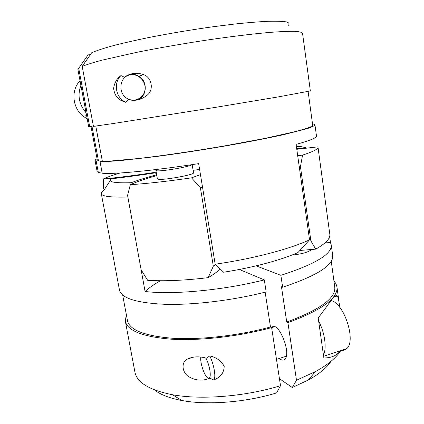 <?xml version="1.0" encoding="UTF-8"?>
<svg xmlns="http://www.w3.org/2000/svg" width="424" height="424" viewBox="0 0 424 424"><rect width="100%" height="100%" fill="white"/><g stroke="black" fill="none" stroke-linecap="round" stroke-linejoin="round"><path stroke-width="0.64" d="M128.626 99.152C135.908 102.412 144.467 97.138 145.066 89.146C145.888 81.185 138.441 73.633 130.756 74.809C118.884 75.843 117.241 94.891 128.626 99.152M128.705 74.847C132.224 73.834 135.611 74.295 138.865 76.225C148.257 81.503 147.011 97.276 137.016 100.032M124.402 77.263L121.004 75.567C114.008 81.949 115.111 94.992 123.061 100.684L125.796 102.37L128.371 99.571C135.203 101.447 141.669 99.815 147.775 94.685C154.06 89.135 151.448 77.184 143.582 74.613C136.332 72.26 129.94 73.14 124.402 77.263M82.192 66.361L93.434 126.379L113.886 123.437L217.952 106.965L278.669 96.826L310.357 90.932L302.519 33.167C301.835 32.208 299.053 31.588 294.166 31.318C288.023 31.27 279.782 31.641 269.447 32.431C252.566 33.925 231.069 36.528 207.394 39.999C182.935 43.72 159.753 47.748 137.848 52.099L102.332 60.091C93.46 62.466 86.745 64.559 82.192 66.361L91.785 52.666C96.46 50.673 103.27 48.421 112.228 45.909C122.34 43.29 134.095 40.582 147.483 37.789C168.959 33.533 191.038 29.818 213.733 26.643L234.642 24.041C247.537 22.679 258.693 21.767 268.116 21.295C276.347 21.083 282.432 21.285 286.375 21.9C289.073 22.726 289.751 23.855 288.405 25.292M312.525 123.909C314.073 124.1 314.884 124.418 314.963 124.868C314.544 125.764 312.075 126.983 307.543 128.536L284.075 134.562C267.894 138.134 247.134 142.167 224.132 146.174C200.335 150.213 177.635 153.679 156.021 156.567L120.66 160.574C111.698 161.3 104.823 161.645 100.032 161.597L102.21 173.215C113.717 174.407 152.704 170.793 198.655 163.627L215.175 264.21L223.612 272.224C252.72 267.703 280.874 260.124 297.945 252.582L309.536 239.841C289.899 249.031 252.731 258.873 215.175 264.21M100.032 161.597L102.338 161.173L95.782 126.066M90.434 54.595L88.081 54.892L78.71 68.259L89.729 126.808L92.008 126.432L98.453 160.776L96.2 161.189L98.331 172.531L97.144 171.582L95.055 160.484C94.987 160.034 95.66 159.472 97.064 158.809M101.951 171.837L98.331 172.531M314.963 124.868L316.484 136.062C316.823 137.774 310.029 140.551 296.1 144.383L309.536 239.841M78.71 68.259L77.921 69.547L88.711 126.829L89.729 126.808M121.004 75.567C116.966 78.382 114.507 82.648 113.627 88.372C114.411 94.711 117.247 98.887 122.133 100.901L125.796 102.37M96.2 161.189L95.055 160.484M98.453 160.776L97.303 160.076L91.017 126.596M308.11 91.515L312.7 125.186L311.004 126.675C308.036 127.969 303.001 129.569 295.904 131.467L265.588 138.266L223.973 146.015C193.667 151.198 162.265 155.772 138.489 158.512L110.563 161.014L102.338 161.173M88.081 54.892L87.328 55.968M80.035 80.761C70.691 90.248 72.366 107.94 83.252 116.298L87.227 118.932M80.899 85.357C77.311 95.336 79.028 104.463 86.056 112.731M200.78 357.088C199.99 362.324 203.986 374.88 207.325 377.524L208.836 378.15C211.687 378.144 209.917 365.44 206.075 358.587L205.757 358.02M209.165 378.441L208.046 378.012M209.859 378.155L213.765 380.005L213.95 379.756C216.187 376.968 213.807 363.596 209.689 355.927L206.462 358.211C199.365 356.16 193.037 356.43 187.482 359.033C181.165 361.789 181.636 372.187 188.775 376.713C195.75 380.72 202.778 381.203 209.859 378.155M280.513 385.713L276.559 392.942C245.454 402.434 207.188 405.312 181.896 400.516L172.547 394.749C201.029 400.044 245.13 396.578 280.513 385.713L271.62 327.593L270.48 326.968L265.143 292.173M239.322 269.473L264.316 279.882L266.155 291.913C233.333 300.325 193.879 305.105 165.387 304.326C136.517 302.985 121.206 298.204 119.457 289.99L101.299 193.614C101.696 196.328 110.553 197.478 127.868 197.054L145.077 291.484C172.769 294.929 223.522 290.26 264.316 279.882M240.652 269.214L240.79 270.088M279.358 358.455L280.55 359.366C282.347 360.469 283.82 360.389 284.965 359.123C291.717 352.408 277.492 319.41 271.646 327.646L271.63 327.667M279.432 378.674L292.269 387.504L296.487 380.238L287.912 322.616L286.73 322.012L281.472 286.762L282.649 287.249L280.874 275.324C315.44 264.104 332.231 253.955 331.255 244.876L330.492 242.639L329.655 236.47M256.138 265.853L280.874 275.324M130.772 184.472L131.249 182.696C138.198 180.11 146.672 177.471 156.668 174.783M160.442 280.736C154.241 284.213 149.121 287.795 145.077 291.484M131.249 182.696C113.966 183.226 107.373 181.912 111.475 178.764C124.55 177.29 138.955 175.345 154.686 172.928L156.435 173.432M110.351 180.428L103.816 190.36C101.988 191.574 101.145 192.66 101.299 193.614M330.492 242.639L325.097 242.82M296.715 148.782L305.805 147.669L306.435 148.124M305.805 147.669L300.923 146.598L296.371 146.328M296.487 380.238L315.376 371.615C327.975 364.666 336.439 357.655 340.764 350.579M126.31 314.47L125.324 321.148L134.917 372.044C136.835 382.533 149.381 390.101 172.547 394.749M287.912 322.616C321.885 310.119 338.23 298.204 336.953 286.873L335.962 283.73L333.911 280.847M125.324 321.148C127.354 330.8 142.777 336.82 171.598 339.211C200.017 340.928 239.157 336.481 271.62 327.593M340.244 350.754C337.271 355.005 332.628 357.374 326.316 357.867L323.872 358.052L318.196 317.894C328.314 305.1 334.833 293.339 337.292 295.994L334.181 296.922M336.953 286.873L339.725 307.305C339.004 301.035 338.193 297.266 337.292 295.994M213.765 380.005L214.888 379.454C220.877 376.925 223.983 372.548 224.201 366.32C221.158 360.792 216.325 357.326 209.689 355.927M282.649 287.249C317.062 275.706 333.746 265.106 332.686 255.455L331.255 244.876M286.73 322.012C319.982 309.785 335.988 298.12 334.753 287.011L331.239 261.221M122.653 295.003L127.46 320.586C129.453 330.036 144.536 335.935 172.711 338.273C200.483 339.953 238.707 335.628 270.48 326.968M292.269 387.504L308.328 380.036C319.357 373.899 326.936 367.64 331.065 361.248M154.389 389.863C160.325 394.622 169.494 398.173 181.896 400.516M341.654 350.282C343.636 350.547 345.343 349.98 346.774 348.576C356.452 340.732 343.832 302.762 331.08 300.605M323.427 354.909C326.989 348.507 324.779 332.57 318.647 321.095M156.212 172.176C135.993 175.287 118.349 177.561 103.286 178.997C107.023 177.174 112.667 175.17 120.225 172.981M103.286 178.997L103.551 188.945M296.789 149.285L317.878 146.852L317.995 147.197C318.329 149.01 313.188 151.644 302.577 155.099L300.452 166.669L310.877 240.874L315.705 249.142C325.77 243.471 330.471 238.505 329.808 234.244L317.995 147.197M310.877 240.874L308.365 241.113M315.705 249.142L299.848 250.478M300.452 166.669L299.259 166.817M202.502 187.058L200.419 187.848L191.537 177.847L200.467 174.64M200.419 187.848L213.325 266.155L215.742 264.703M191.537 177.847C167.305 181.334 146.895 183.619 130.311 184.684L127.571 195.438L141.134 269.839L147.632 280.291C164.226 281.372 184.398 280.492 208.152 277.651L213.325 266.155M208.152 277.651C213.336 274.625 217.417 271.742 220.406 269.002M192.167 164.618L193.529 172.812C195.045 174.619 163.388 180.433 158.242 179.262L157.378 178.859L155.91 170.448L158.014 169.303M199.609 169.436L193.116 170.326M130.311 184.684C136.692 181.774 145.522 178.737 156.806 175.573M302.577 155.099L297.701 155.751M192.019 164.639C191.007 166.505 161.486 171.662 156.763 170.782L155.91 170.448M291.866 255.084C301.867 254.056 308.428 252.206 311.55 249.54M138.865 76.225L143.582 74.613M86.607 115.646L83.252 116.298M123.061 100.684L122.133 100.901M208.836 378.15L209.265 378.399M276.485 359.393L286.264 356.208M193.863 357.061L187.482 359.033M274.54 326.761L271.646 327.646M308.328 380.036L315.376 371.615M323.623 356.293L346.774 348.576M213.95 379.756L214.888 379.454"/></g></svg>
